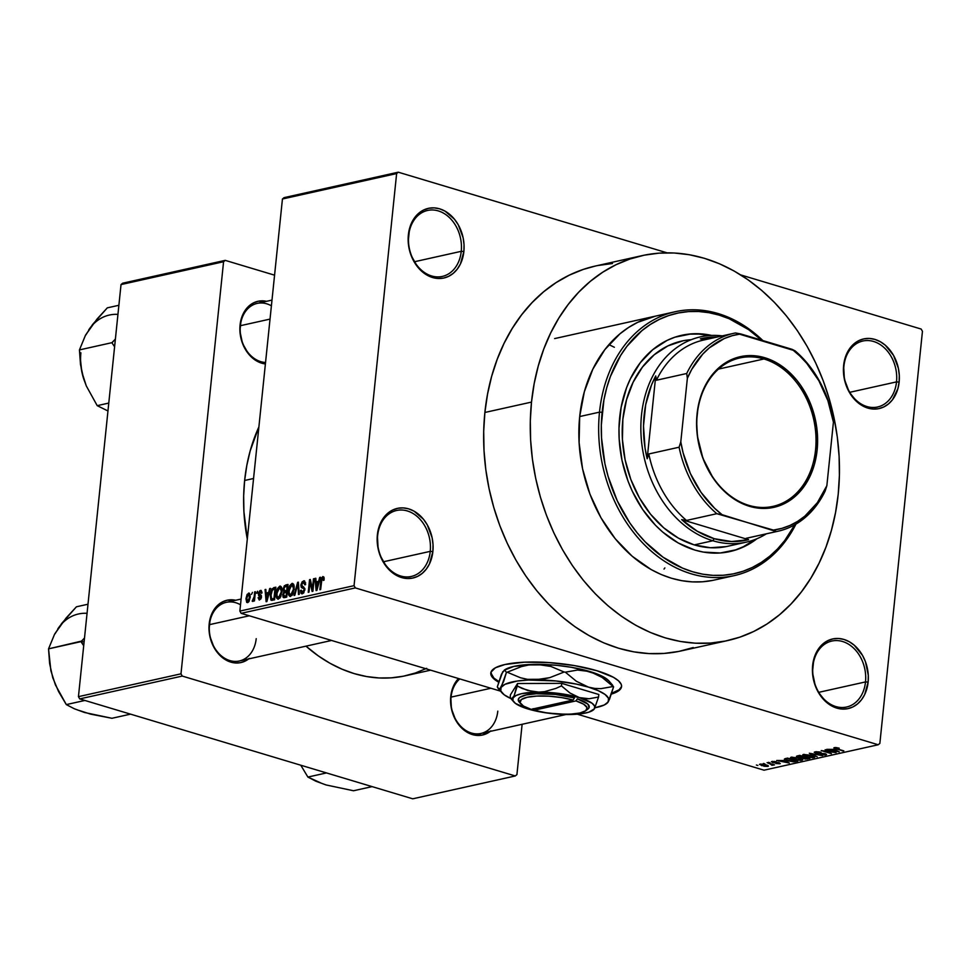 <?xml version="1.0" encoding="UTF-8"?>
<svg xmlns="http://www.w3.org/2000/svg" width="971" height="971" viewBox="0 0 971 971"><rect width="100%" height="100%" fill="white"/><g stroke="black" fill="none" stroke-linecap="round" stroke-linejoin="round"><path stroke-width="1.46" d="M865.501 681.921A33.803 26.096 77.4 0 0 842.573 641.503A33.803 26.096 77.4 0 0 812.921 666.155L812.63 665.451A35.672 27.54 -102.6 0 1 843.92 639.44A35.672 27.54 -102.6 0 1 868.123 682.103L865.501 681.921L818.747 692.335L865.501 681.921A33.803 26.096 -102.6 0 1 846.554 707.034A33.803 26.096 -102.6 0 1 812.921 666.155A33.803 26.096 -102.6 0 1 831.868 641.042A33.803 26.096 -102.6 0 1 865.501 681.921L868.123 682.103L868.292 675.246L865.428 661.615L862.515 655.376L854.274 645.242L849.273 641.722L843.92 639.44L838.446 638.469L833.033 638.869L827.911 640.593L823.262 643.603L819.269 647.778L813.856 658.908L812.46 672.308L815.324 685.939L818.25 692.177L826.479 702.312L831.479 705.832L836.832 708.114L842.306 709.085L847.719 708.684L852.841 706.961L857.49 703.951L861.483 699.775L864.663 694.605L868.123 682.103A35.672 27.54 -102.6 0 1 836.832 708.114A35.672 27.54 -102.6 0 1 812.63 665.451L812.921 666.155A33.803 26.096 77.4 0 0 835.849 706.572A33.803 26.096 77.4 0 0 865.501 681.921M430.238 551.358A33.803 26.096 77.4 0 0 407.31 510.928A33.803 26.096 77.4 0 0 377.658 535.579L377.367 534.887A35.672 27.54 -102.6 0 1 408.67 508.865A35.672 27.54 -102.6 0 1 432.872 551.528L430.238 551.358L383.496 561.76L430.238 551.358A33.803 26.096 -102.6 0 1 411.303 576.458A33.803 26.096 -102.6 0 1 377.658 535.579A33.803 26.096 -102.6 0 1 396.605 510.479A33.803 26.096 -102.6 0 1 430.238 551.358L432.872 551.528L433.03 544.67L432.119 537.752L427.252 524.813L423.49 519.279L414.01 511.147L408.67 508.865L403.183 507.906L397.782 508.294L392.648 510.03L387.999 513.04L384.018 517.203L380.838 522.374L378.593 528.345L377.367 534.887L378.12 548.651L380.074 555.363L386.749 567.137L391.216 571.749L396.229 575.269L401.569 577.551L407.055 578.51L412.457 578.121L417.591 576.386L422.227 573.375L426.22 569.212L429.4 564.042L432.872 551.528A35.672 27.54 -102.6 0 1 401.569 577.551A35.672 27.54 -102.6 0 1 377.367 534.887L377.658 535.579A33.803 26.096 77.4 0 0 400.586 575.997A33.803 26.096 77.4 0 0 430.238 551.358M461.249 251.319A33.803 26.096 77.4 0 0 438.322 210.901A33.803 26.096 77.4 0 0 408.67 235.552L408.366 234.848A35.672 27.54 -102.6 0 1 439.669 208.838A35.672 27.54 -102.6 0 1 463.871 251.501L461.249 251.319L414.496 261.733L461.249 251.319A33.803 26.096 -102.6 0 1 442.303 276.432A33.803 26.096 -102.6 0 1 408.67 235.552A33.803 26.096 -102.6 0 1 427.604 210.452A33.803 26.096 -102.6 0 1 461.249 251.319L463.871 251.501L464.029 244.643L463.118 237.725L458.251 224.787L454.489 219.252L445.021 211.12L439.669 208.838L434.195 207.879L428.781 208.267L423.659 210.003L419.011 213.013L415.018 217.176L409.592 228.319L408.208 241.718L409.131 248.625L411.073 255.337L417.748 267.11L422.227 271.722L427.228 275.23L432.568 277.524L438.055 278.483L443.468 278.094L448.59 276.359L453.239 273.349L457.22 269.173L460.4 264.015L463.871 251.501A35.672 27.54 -102.6 0 1 432.568 277.524A35.672 27.54 -102.6 0 1 408.366 234.848L408.67 235.552A33.803 26.096 77.4 0 0 431.597 275.97A33.803 26.096 77.4 0 0 461.249 251.319M896.512 381.894A33.803 26.096 77.4 0 0 873.572 341.476A33.803 26.096 77.4 0 0 843.92 366.128L843.629 365.424A35.672 27.54 -102.6 0 1 874.932 339.413A35.672 27.54 -102.6 0 1 899.134 382.076L896.512 381.894L849.759 392.308L896.512 381.894A33.803 26.096 -102.6 0 1 877.566 406.995A33.803 26.096 -102.6 0 1 843.92 366.128A33.803 26.096 -102.6 0 1 862.867 341.015A33.803 26.096 -102.6 0 1 896.512 381.894L899.134 382.076L899.292 375.219L898.381 368.3L893.514 355.35L885.285 345.203L880.272 341.695L874.932 339.413L869.446 338.442L864.044 338.843L858.91 340.566L854.262 343.576L850.28 347.752L847.1 352.922L844.855 358.882L843.629 365.424L844.382 379.2L849.249 392.15L857.478 402.285L862.491 405.805L867.831 408.087L873.317 409.058L878.719 408.657L883.853 406.922L888.489 403.924L892.483 399.749L897.908 388.618L899.134 382.076A35.672 27.54 -102.6 0 1 867.831 408.087A35.672 27.54 -102.6 0 1 843.629 365.424L843.92 366.128A33.803 26.096 77.4 0 0 866.848 406.546A33.803 26.096 77.4 0 0 896.512 381.894M490.853 672.709A65.725 16.58 -174.1 0 0 498.863 681.545M498.669 682.2A65.725 16.58 5.9 0 1 490.804 673.073A65.725 16.58 5.9 0 1 505.054 664.492L524.558 662.173L548.87 662.562L574.298 665.56L596.959 670.743L613.417 677.297L618.491 680.792L621.161 684.239L621.574 685.914L620.493 689.07L616.937 691.862L611.05 694.192M490.246 731.394A31.922 24.639 -102.6 0 1 462.803 729.1A31.922 24.639 -102.6 0 1 450.762 696.425L451.054 697.117A30.04 23.195 77.4 0 0 471.433 733.056A30.04 23.195 77.4 0 0 497.795 711.148A30.04 23.195 -102.6 0 1 480.961 733.457A30.04 23.195 -102.6 0 1 451.054 697.117A30.04 23.195 -102.6 0 1 459.781 678.923A30.04 23.195 77.4 0 0 451.054 697.117L450.762 696.425A31.922 24.639 -102.6 0 1 458.494 678.535L453.87 685.235L450.762 696.425L451.43 708.745L455.787 720.336L463.155 729.403L472.416 734.598L482.162 735.108L490.901 730.872M240.505 604.763A30.04 23.195 77.4 0 0 209.469 624.656L209.178 623.952A31.922 24.639 -102.6 0 1 235.601 600.26L227.445 600.163L222.857 601.717L215.125 608.137L210.27 618.102L209.032 630.094L209.857 636.284L214.203 647.863L221.57 656.942L226.049 660.086L235.735 662.987L240.577 662.635L245.165 661.093L249.316 658.399M271.407 305.829A30.04 23.195 77.4 0 0 240.371 325.71L240.068 325.006A31.922 24.639 -102.6 0 1 266.491 301.326L258.335 301.216L253.747 302.77L246.015 309.191L241.172 319.156L239.922 331.147L242.495 343.333L248.467 353.869L256.939 361.139L265.399 363.943A31.922 24.639 -102.6 0 1 240.068 325.006L240.371 325.71A30.04 23.195 -102.6 0 1 257.206 303.389L271.989 300.1M595.478 266.005L583.255 269.428L569.358 275.121L556.116 282.597L543.675 291.749L532.144 302.527L521.633 314.786L512.239 328.441L504.07 343.346L497.188 359.367L491.654 376.335L487.551 394.092L484.881 412.469A197.162 152.192 77.4 0 0 681.108 650.934L727.716 640.544A197.162 152.192 -102.6 0 1 531.501 402.091L484.881 412.469L483.704 431.294L484.007 450.374L485.791 469.539L489.056 488.595L493.754 507.36L499.834 525.663L507.263 543.311L515.941 560.133L525.797 575.985L536.745 590.708L548.664 604.156L561.444 616.209L574.966 626.732L589.094 635.629L603.695 642.826L618.636 648.252L633.76 651.844L648.931 653.58L664.006 653.434L678.826 651.42L693.245 647.536M642.001 255.652L595.393 266.03A197.162 152.192 77.4 0 0 484.881 412.469L531.501 402.091A197.162 152.192 -102.6 0 1 642.001 255.652A197.162 152.192 -102.6 0 1 838.228 494.105A197.162 152.192 -102.6 0 1 727.716 640.544M244.631 480.487A161.489 124.652 77.4 0 0 247.302 539.087L243.915 511.535L243.66 495.902L244.631 480.487L253.552 478.497L244.631 480.487L246.816 465.425L250.178 450.884L258.881 426.949A161.489 124.652 77.4 0 0 244.631 480.487M426.682 668.339L415.297 673.012L403.475 676.192L391.337 677.843L378.993 677.964L366.577 676.544L354.184 673.607L341.95 669.165L329.982 663.266L318.415 655.971L305.962 646.152A161.489 124.652 77.4 0 0 405.356 675.792L430.602 670.172M248.661 658.921A31.922 24.639 -102.6 0 1 221.218 656.627A31.922 24.639 -102.6 0 1 209.178 623.952L209.469 624.656A30.04 23.195 77.4 0 0 229.848 660.583A30.04 23.195 77.4 0 0 256.21 638.675A30.04 23.195 -102.6 0 1 239.376 660.984A30.04 23.195 -102.6 0 1 209.469 624.656A30.04 23.195 -102.6 0 1 226.316 602.336L241.099 599.046M734.064 575.657A135.2 104.358 -102.6 0 1 599.508 412.141L602.129 412.323A133.318 102.914 -102.6 0 1 761.58 340.178L748.629 329.655L729.197 318.767L719.098 315.102L708.866 312.674L698.61 311.497L688.415 311.594L678.401 312.965L668.643 315.587L659.248 319.447L650.291 324.496L641.88 330.686L626.975 346.271L620.627 355.495L610.443 376.408L606.705 387.878L603.926 399.894L601.328 425.043L601.535 437.945L604.945 463.798L608.125 476.482L617.253 500.793L629.791 522.884L637.194 532.836L645.254 541.939L663.035 557.196L682.467 568.084L692.578 571.749L702.798 574.189L713.054 575.354L723.249 575.257L733.263 573.885L743.021 571.264L752.416 567.404L761.373 562.355L769.785 556.165L777.589 548.882L784.689 540.592L794.8 524.765A133.318 102.914 -102.6 0 1 670.961 562.282A133.318 102.914 -102.6 0 1 602.129 412.323L599.508 412.141A135.2 104.358 77.4 0 0 670.281 564.77A135.2 104.358 77.4 0 0 795.953 524.097A135.2 104.358 -102.6 0 1 734.064 575.657L714.243 580.063A135.2 104.358 -102.6 0 1 579.699 416.547A135.2 104.358 -102.6 0 1 655.474 316.133A135.2 104.358 -102.6 0 1 665.511 314.555M241.136 613.332L500.55 691.146L241.136 613.332L239.861 611.087L354.051 585.659L396.629 173.566L282.44 198.994L239.861 611.087L282.44 198.994L284.09 197.635L282.44 198.994L396.629 173.566L398.28 172.195L284.09 197.635L398.28 172.195L667.053 252.824L398.28 172.195L396.629 173.566L354.051 585.659L355.325 587.904L241.136 613.332L239.861 611.087L354.051 585.659L355.325 587.904L241.136 613.332M577.308 714.183L764.019 770.185L878.221 744.757L355.325 587.904L878.221 744.757L764.019 770.185L577.308 714.183M764.845 763.898L763.376 763.461L764.845 763.898M770.197 763.959L767.09 762.636L774.518 764.869L771.921 765.306L770.197 763.959L771.921 765.306L774.518 764.869L767.09 762.636L770.197 763.959M769.93 762.769L768.462 762.332L769.93 762.769M772.03 761.47L772.637 762.587L771.46 761.677L774.615 761.458L776.23 761.786L772.977 762.296L778.317 762.526L780.296 763.582L772.637 762.587L778.73 762.975L775.926 763.522L779.762 763.764L779.312 762.757L773.195 762.369L776.23 761.786L771.35 761.834M783.767 760.524L789.314 763.036L776.727 760.487L783.767 760.524L776.727 760.487L789.314 763.036L783.767 760.524M801.803 760.317L801.937 759.067L801.803 760.317C803.187 759.65 802.349 758.897 799.291 758.072L791.316 757.174L800.165 758.339L802.629 759.71L800.48 760.463L791.256 758.448L790.479 757.696L791.316 757.174L790.758 758.108L793.695 759.383L802.641 759.82M813.989 757.611L814.111 756.36L813.989 757.611C815.373 756.943 814.535 756.191 811.465 755.353L803.503 754.455L813.152 755.923L814.815 757.149L812.666 757.744L803.442 755.729L802.665 754.989L803.503 754.455L802.944 755.402L805.869 756.664L814.815 757.101M834.417 747.573L836.152 748.969L843.835 750.886L835.546 748.35L835.63 747.476L839.211 748.168L834.417 747.573L839.211 748.168L835.351 748.228L843.095 751.056L833.846 747.876M498.936 682.346L492.224 677.115L491.01 672.114L495.416 667.781L505.054 664.492A65.725 16.58 5.9 0 1 578.582 666.337A65.725 16.58 5.9 0 1 621.549 686.582A65.725 16.58 5.9 0 1 611.439 694.083M833.761 749.381L839.32 751.894L826.722 749.357L833.761 749.381L826.722 749.357L839.32 751.894L833.761 749.381M833.324 752.161L825.132 749.709L836.104 752.61L823.991 751.02L831.443 753.654L821.211 750.583L833.324 752.161L821.211 750.583L831.443 753.654L823.991 751.02L836.104 752.61L825.132 749.709L833.324 752.161M825.751 754.989L825.071 753.678L816.514 753.095L816.32 751.712L820.471 752.197L815.13 751.87L815.786 753.278L814.402 752.124L818.929 751.882L821.041 752.355L816.66 752.173L815.652 752.501L816.332 753.047L825.581 753.848L826.552 754.491L825.751 754.989L821.757 754.88L824.986 754.491L824.294 753.824L815.786 753.278L824.294 753.824L824.537 754.637L820.471 754.564L826.552 754.552M817.206 756.822L809.316 753.229L822.461 755.644L810.919 753.496L817.206 756.822L810.919 753.496L822.461 755.644L809.316 753.229L817.206 756.822M797.422 755.887L798.162 757.283L796.523 756.215L799.716 755.365L809.935 758.436L805.457 759.079L798.162 757.283L803.029 758.63L809.935 758.436L799.716 755.365L796.451 756.336M785.357 758.569C783.828 759.188 784.617 759.917 787.724 760.742L784.362 759.128L787.53 758.084L797.749 761.155L793.489 761.822L788.076 760.851L794.314 761.822L797.749 761.155L787.53 758.084L784.362 759.079M767.818 766.435L767.915 765.512L767.818 766.435L766.034 764.82L760.123 764.116L761.98 765.755L759.686 764.262L763.109 764.153L767.818 765.464L768.437 766.107L767.818 766.435L763.789 766.216L768.449 766.058M757.853 765.464L756.385 765.014L757.853 765.464M921.176 329.06L740.739 274.927L921.176 329.06L922.45 331.305L879.86 743.385L922.45 331.305L921.176 329.06M251.525 594.361L252.448 592.383L251.525 594.361M254.184 596.667L254.669 591.897L255.409 591.727L254.463 600.928L253.722 601.098L253.868 599.629L253.006 601.377L252.169 601.122L254.184 596.667L252.169 601.122L252.824 601.462L253.868 599.629L253.722 601.098L254.463 600.928L255.409 591.727L254.669 591.897L255.373 592.104L254.669 591.897L254.184 596.667L254.888 596.874L254.184 596.667M256.599 593.232L257.533 591.254L257.351 593.063L256.599 593.232L257.351 593.063L257.533 591.254L256.599 593.232M259.658 598.646L260.835 598.998L258.869 597.383L258.104 597.711L259.548 599.957L261.502 596.959L259.172 593.415L260.325 591.764L261.248 593.317L262.012 592.99L260.507 590.429L258.407 593.803L259.208 594.046L258.492 593.232L259.767 590.793L261.199 590.465L262.012 592.99L261.248 593.317L260.325 591.764L259.16 593.633L261.357 595.49L261.284 598.002L259.221 599.993L258.104 597.711L258.869 597.383L259.658 598.646L260.738 597.311L258.638 595.672L258.407 593.803L260.738 597.311L259.318 598.646L260.774 599.083M268.651 592.468L269.683 588.547L270.46 588.377L266.891 601.535L266.115 601.704L265.059 589.579L265.836 589.409L266.078 593.05L268.651 592.468L266.078 593.05L265.836 589.409L265.059 589.579L266.115 601.704L266.891 601.535L270.46 588.377L269.683 588.547L270.351 588.754L269.683 588.547L268.651 592.468L269.295 592.662L268.651 592.468M279.794 586.132L281.408 586.933L282.063 589.603L280.74 596.801L278.107 599.156L276.82 598.306L276.225 596.279L277.014 589.676L279.794 586.132L277.475 588.547L276.262 593.257C275.776 596.789 276.504 598.743 278.446 599.119L282.003 591.825L281.724 587.649L280.51 586.144M291.98 583.425L293.594 584.226L294.249 586.897L292.926 594.094L290.28 596.449L288.994 595.587L288.411 593.56L289.188 586.957L291.98 583.425L289.649 585.829L288.448 590.538C287.962 594.07 288.69 596.036 290.632 596.4L294.189 589.106L293.897 584.93L292.696 583.437M322.712 578.024L323.331 580.452L324.096 580.124L323.962 577.175L322.894 576.543L323.962 577.175L324.096 580.124L323.331 580.452L323.076 578.097L321.959 578.752L320.636 589.567L319.884 589.725L321.328 578.315L322.894 576.543L320.782 581.144L319.884 589.725L320.636 589.567L321.814 579.153L322.712 578.024L324.168 578.4M318.646 581.338L319.677 577.417L320.454 577.247L316.886 590.392L316.109 590.574L315.053 578.449L315.83 578.267L316.085 581.908L318.646 581.338L316.085 581.908L315.83 578.267L315.053 578.449L316.109 590.574L316.886 590.392L320.454 577.247L319.677 577.417L320.357 577.624L319.677 577.417L318.646 581.338L319.289 581.532L318.646 581.338M312.419 588.924L313.463 578.801L314.203 578.631L312.893 591.29L312.104 591.46L310.028 582.017L308.984 592.164L308.232 592.322L309.543 579.675L310.344 579.493L312.419 588.924L310.344 579.493L309.543 579.675L308.232 592.322L308.984 592.164L310.028 582.017L312.104 591.46L312.893 591.29L314.203 578.631L313.463 578.801L314.167 579.007L313.463 578.801L312.419 588.924L313.123 589.13L312.419 588.924M302.527 592.31L303.887 592.711L302.527 592.31L301.313 590.174L300.561 590.502L302.406 593.779L304.87 589.846L301.665 584.833L303.389 582.333L304.87 584.894L305.622 584.554L303.607 580.828L300.925 585.015L301.641 585.234L300.961 584.651L302.224 581.69L304.591 580.901L305.622 584.554L304.87 584.894L304.603 582.903L303.571 582.297L302.26 583.122L301.641 585.088L304.87 588.632L303.692 592.965L301.945 593.827L300.864 593.05L300.561 590.502L301.313 590.174L301.508 591.861L302.527 592.31L304.154 589.628L303.814 588.475L301.289 587.382L300.889 585.477L301.738 587.783L304.032 588.729L304.129 589.967L302.005 592.31L303.789 592.844M294.007 595.49L297.648 582.321L298.364 582.163L299.262 594.325L298.485 594.495L297.903 583.717L294.783 595.32L294.007 595.49L294.783 595.32L297.903 583.717L298.485 594.495L299.262 594.325L298.364 582.163L297.648 582.321L298.4 582.551L297.648 582.321L294.007 595.49M283.107 589.191L284.333 585.768L288.035 584.457L286.736 597.116L283.022 597.116L282.767 594.519L283.799 592.067L283.107 589.191L283.799 592.067L282.719 594.895L284.43 597.626L286.736 597.116L288.035 584.457L285.741 584.979L287.926 585.622L285.741 584.979L283.107 589.191L283.823 589.409L283.107 589.191M270.217 594.677L271.953 588.827L275.861 587.176L274.55 599.823L270.873 600.005L270.217 594.677L271.322 600.321L274.55 599.823L275.861 587.176L273.688 587.661L275.74 588.28L273.688 587.661L270.217 594.677L270.921 594.895L270.217 594.677M246.027 598.403L247.107 594.398L249.329 593.172L250.239 596.595L249.086 601.328L247.872 602.53L246.695 602.384L245.991 598.804L247.617 602.615L250.166 597.396L248.6 593.087L249.583 593.378L248.6 593.087L246.027 598.403L246.743 598.622L246.027 598.403M614.376 347.266L608.914 344.644M664.006 569.079L664.88 567.926M274.575 275.169L225.211 260.362L122.674 283.204L121.023 284.576L78.445 696.656L180.982 673.825L223.573 261.733L121.023 284.576L122.674 283.204L225.211 260.362L274.575 275.169M515.273 775.963L182.257 676.071L79.719 698.902L412.736 798.805L515.273 775.963L182.257 676.071L180.982 673.825L223.573 261.733L225.211 260.362L223.573 261.733L121.023 284.576L78.445 696.656L180.982 673.825L182.257 676.071L79.719 698.902L78.445 696.656L79.719 698.902L412.736 798.805L515.273 775.963L516.924 774.591L522.119 724.293L516.924 774.591L515.273 775.963M265.544 362.462A30.04 23.195 -102.6 0 1 240.371 325.71A30.04 23.195 77.4 0 0 265.544 362.462M879.86 743.385L878.221 744.757L879.86 743.385M612.495 263.517L597.675 265.544M838.228 494.105L839.405 475.28L839.102 456.2L837.305 437.035L834.053 417.979L829.355 399.215L823.274 380.911L815.846 363.263L807.168 346.441L797.312 330.589L786.364 315.866L774.445 302.418L761.665 290.378L748.143 279.842L734.015 270.945L719.414 263.748L704.473 258.322L689.349 254.73L674.177 252.994L659.103 253.14L644.283 255.167L629.863 259.039L615.966 264.743L602.724 272.208L590.283 281.372L578.752 292.137L568.241 304.409L558.847 318.063L550.678 332.968L543.796 348.977L538.274 365.946L534.159 383.715L531.501 402.091L530.312 420.916L530.615 439.997L532.411 459.162L535.664 478.218L540.361 496.982L546.442 515.273L553.871 532.921L562.549 549.756L572.405 565.608L583.353 580.33L595.272 593.779L608.052 605.819L621.574 616.342L635.702 625.251L650.315 632.449L665.244 637.874L680.38 641.467L695.539 643.203L710.614 643.057L725.434 641.03L739.853 637.158L753.751 631.453L766.993 623.989L779.434 614.825L790.964 604.059L801.476 591.788L810.87 578.133L819.038 563.229L825.92 547.207L831.443 530.239L835.558 512.482L838.228 494.105M712.678 580.391L702.519 581.787L692.189 581.884L681.788 580.694L671.41 578.231L661.166 574.516L651.153 569.576L632.194 556.249L615.25 538.771L600.988 517.81L589.943 494.166L582.551 468.75L579.092 442.545L579.699 416.547L584.336 391.774L592.844 369.15L604.884 349.572L620.008 333.769L628.54 327.494L637.619 322.372L655.534 316.121M611.681 693.306A65.725 16.58 -174.1 0 0 621.574 686.218M611.123 693.476L619.085 689.798L621.416 686.8M490.865 673.012L493.936 678.134L499.009 681.618M324.168 578.461L323.125 578.158M321.474 581.35L320.782 581.144L321.474 581.35M323.962 577.175L322.894 576.543M315.854 578.692L315.053 578.449L315.854 578.692M318.961 582.77L316.085 581.908L318.961 582.77M318.245 582.867L317.177 586.702L317.833 586.909L317.177 586.702L316.582 589.179L317.177 589.361L316.182 583.328L318.876 583.061L316.182 583.328L316.582 589.179L318.245 582.867M310.963 582.297L310.028 582.017L310.963 582.297M310.441 579.942L309.543 579.675L310.441 579.942M304.421 580.84L303.607 580.828M303.45 586.86L302.77 586.678M301.641 593.779L302.406 593.779M304.833 590.174L304.129 589.967L304.833 590.174M304.906 588.996L304.032 588.729L304.906 588.996M301.738 587.783L304.032 588.729M298.643 585.841L297.988 585.647L298.643 585.841M289.941 596.4L290.632 596.4M289.152 590.756L288.448 590.538L289.152 590.756M290.438 586.071L289.649 585.829L290.438 586.071M291.834 584.906L289.941 587.054L289.103 591.849L289.552 594.276L290.778 594.932L289.2 593.208L289.188 590.417L291.834 584.906L294.14 589.47L293.448 589.251L290.778 594.932L292.15 595.344L290.28 594.92L292.053 595.454M283.617 597.638L284.43 597.626M283.459 595.126L282.719 594.895L283.459 595.126M284.879 592.395L283.799 592.067L284.879 592.395M284.855 596.085L286.142 595.806L286.53 592.019L283.86 593.172L283.581 595.757L284.855 596.085L283.483 594.531L284.357 592.626L287.234 592.237L286.53 592.019L286.142 595.806L286.846 596.012L284.855 596.085L286.785 596.667L283.933 596.145L286.748 596.995M285.219 590.866L286.688 590.538L287.149 586.108L284.418 587.2L283.848 589.943L285.219 590.866L283.848 589.021L284.794 586.787L287.853 586.314L287.149 586.108L286.688 590.538L287.392 590.756L285.219 590.866L287.319 591.497L284.43 590.902L287.282 591.764M277.742 599.107L278.446 599.119M279.648 587.613L281.966 592.176L281.262 591.97L280.765 588.086L279.102 587.856L276.966 593.487L276.262 593.257L276.978 593.463L277.026 595.915L277.002 593.123L279.648 587.613L281.857 588.135M278.264 588.778L277.475 588.547L278.264 588.778M278.592 597.638L277.026 595.915L278.022 597.602L279.43 597.177L281.262 591.97L278.592 597.638L279.964 598.051L278.094 597.626M271.322 600.321L272.475 600.284M271.904 598.876L273.968 598.512L274.963 588.814L273.968 598.512L274.659 598.719L272.645 598.804L274.599 599.386L271.613 598.791L270.958 594.531L271.577 591.375L273.628 589.118L275.667 589.033L272.426 589.749L270.873 595.793L271.455 598.67L274.562 599.677M272.645 598.804L271.613 598.791M265.86 589.822L265.059 589.579L265.86 589.822M268.955 593.912L266.078 593.05L268.955 593.912M268.239 594.009L267.171 600.491L266.175 594.47L268.882 594.203L266.175 594.47L266.588 600.309L268.239 594.009M260.325 591.764L261.988 592.152M261.417 597.517L260.738 597.311L261.417 597.517M261.502 596.886L260.58 596.607L261.502 596.886M261.515 596.789L259.779 596.267L261.515 596.789M254.572 599.835L253.868 599.629L254.572 599.835M252.169 601.122L252.824 601.462M254.681 598.828L253.844 598.573L254.681 598.828M247.775 601.292L249.146 599.228L249.365 595.187L248.442 594.41L250.13 597.772L249.426 597.566L247.775 601.292L248.892 601.632L247.447 601.292L246.78 598.148L248.442 594.41L250.178 594.835M290.778 594.932L292.332 593.499L293.339 590.125L293.327 586.217L292.332 584.906L294.043 585.416M248.442 594.41L247.241 595.927L246.731 599.787L247.144 601.085L248.831 601.704M834.708 749.794L838.592 751.505L832.645 750.255L834.757 749.333L832.645 750.255L838.592 751.505L834.708 749.794M816.514 753.095L816.259 752.246M824.294 753.824L824.537 754.637M815.13 751.87L814.244 752.343M803.017 754.601L802.944 755.402L803.017 754.601M803.503 754.455L802.944 755.402M813.504 756.069L813.419 756.87L810.712 755.511C813.128 756.154 813.819 756.725 812.788 757.246L806.646 756.506L804.704 754.819L810.749 755.147L804.097 755.159L807.896 756.846L812.788 757.246M804.17 754.358L804.085 755.183L804.704 754.819M807.702 758.315L807.629 758.946L807.702 758.315M803.6 758.424L808.006 758.242L804.947 757.331L808.042 757.865L803.6 758.424L802.944 757.149L802.871 757.841L804.983 756.955L802.799 757.902L803.6 758.424L802.871 757.841M798.89 757.113L803.757 756.967L800.165 755.899L803.794 756.591L798.89 757.113L798.028 755.741L797.956 756.458L800.201 755.523L797.919 756.494L798.89 757.113L797.956 756.458M790.843 757.319L790.758 758.108L790.843 757.319M791.316 757.174L790.758 758.108M798.526 758.23C800.954 758.861 801.645 759.443 800.602 759.965L794.46 759.225L792.518 757.526L798.563 757.865L793.125 757.441L792.239 758.339L799.449 760.062L801.16 759.371L798.526 758.23M801.318 758.776L800.602 759.965M791.996 757.064L791.911 757.902L792.518 757.526M795.747 760.973L795.674 761.616L795.747 760.973M786.279 759.771L791.96 761.349L795.819 760.961L787.979 758.606L795.856 760.584L793.246 761.422L788.476 760.584L786.279 759.771L786.716 758.266L786.656 758.909L788.027 758.23L786.656 758.909M784.714 760.936L788.586 762.636L782.65 761.398L784.762 760.463L782.65 761.398L788.586 762.636L784.714 760.936M779.762 763.764L779.312 762.757M772.054 764.128L771.921 765.306L772.054 764.128M760.123 764.116L759.492 764.493M767.199 765.197L766.774 766.107L765.306 764.978L766.774 766.107L762.648 765.573L761.167 764.444L765.342 764.614L761.167 764.444M760.888 764.019L762.211 765.439L766.774 766.107M748.835 505.369A76.054 58.697 77.4 0 0 815.555 449.913A76.054 58.697 77.4 0 0 763.971 358.967L764.784 357.729A77.17 59.571 -102.6 0 1 817.133 450.01A77.17 59.571 -102.6 0 1 749.43 506.292L748.835 505.369A76.054 58.697 -102.6 0 1 696.947 429.619A76.054 58.697 -102.6 0 1 739.878 357.935A76.054 58.697 -102.6 0 1 763.971 358.967A76.054 58.697 -102.6 0 1 815.858 434.705A76.054 58.697 -102.6 0 1 772.94 506.389A76.054 58.697 -102.6 0 1 748.835 505.369L749.43 506.292L743.58 504.167L737.863 501.352L732.328 497.868L722.036 489.032L713.09 478.011L702.919 458.3L697.433 436.343L696.608 421.365L698.113 406.8L701.887 393.206L704.582 386.944L711.452 375.765L720.081 366.747L730.131 360.241L735.581 358.008L747.027 355.689L758.861 356.321L764.784 357.729L776.339 362.669L787.165 370.267L796.839 380.244L801.124 386.009L811.283 405.708L816.781 427.677L817.133 450.01L814.487 464.162L809.632 477.077L802.75 488.255L798.635 493.05L794.12 497.273L784.07 503.779L778.633 506.012L767.187 508.319L761.288 508.379L749.43 506.292A77.17 59.571 -102.6 0 1 697.069 413.998A77.17 59.571 -102.6 0 1 764.784 357.729L763.971 358.967L718.491 369.089L763.971 358.967A76.054 58.697 77.4 0 0 697.251 414.423A76.054 58.697 77.4 0 0 748.835 505.369M749.272 537.618A101.397 78.275 -102.6 0 1 746.092 538.322L748.605 539.682A103.278 79.719 -102.6 0 1 714.207 538.687L731.564 541.539L748.605 539.682L681.666 519.606L697.312 531.258L714.207 538.687L712.848 540.75A105.159 81.163 77.4 0 0 766.337 533.832A105.159 81.163 -102.6 0 1 746.165 542.17A105.159 81.163 -102.6 0 1 712.848 540.75L694.204 544.901L712.848 540.75A105.159 81.163 -102.6 0 1 641.091 436.015A105.159 81.163 -102.6 0 1 700.455 336.888A105.159 81.163 -102.6 0 1 722.254 335.881A105.159 81.163 77.4 0 0 640.981 422.142A105.159 81.163 77.4 0 0 712.848 540.75L714.207 538.687A103.278 79.719 -102.6 0 1 681.666 519.606L686.509 520.444A101.397 78.275 -102.6 0 1 648.798 453.967L647.172 458.773A103.278 79.719 -102.6 0 1 655.728 375.959L656.42 380.244A101.397 78.275 -102.6 0 1 705.189 339.704L700.346 338.867A103.278 79.719 -102.6 0 1 717.205 337.01M717.387 337.01L700.346 338.867L705.189 339.704M647.172 458.773L655.728 375.959L651.529 384.929L645.703 404.652L643.506 425.978L645.023 447.898L647.172 458.773L655.728 375.959L656.42 380.244L686.715 373.495L687.359 378.326L680.792 441.866L679.093 447.218L648.798 453.967L647.172 458.773M777.977 531.246L747.682 537.995A101.397 78.275 77.4 0 1 746.092 538.322L776.387 531.574L773.438 530.081A99.528 76.818 -102.6 0 0 826.855 485.682L825.156 491.035A101.397 78.275 -102.6 0 1 777.977 531.246A101.397 78.275 -102.6 0 1 776.387 531.574A101.397 78.275 77.4 0 0 825.156 491.035L826.855 485.682L833.421 422.142A99.528 76.818 -102.6 0 0 792.118 349.342L795.067 350.834L735.484 332.956A101.397 78.275 77.4 0 0 686.715 373.495A101.397 78.275 -102.6 0 1 733.894 333.296A101.397 78.275 -102.6 0 1 735.484 332.956L740.764 333.939L732.352 335.65L724.245 338.563L709.364 347.849L702.773 354.099L691.704 369.441L687.359 378.326L680.792 441.866L683.086 452.753L690.417 473.605L701.074 492.394L714.522 508.173L722.084 514.679L776.387 531.574L746.092 538.322L748.605 539.682L681.666 519.606L686.509 520.444L716.804 513.695L773.438 530.081L781.849 528.37L789.957 525.445L797.652 521.366L804.838 516.159L817.351 502.687L826.855 485.682L833.421 422.142L832.778 417.312A101.397 78.275 77.4 0 0 795.067 350.834A101.397 78.275 -102.6 0 1 832.778 417.312L833.421 422.142L827.887 400.635L818.844 380.693L806.719 363.3L799.679 355.847L792.118 349.342L740.764 333.939A99.528 76.818 -102.6 0 0 687.359 378.326L686.715 373.495L656.42 380.244A101.397 78.275 77.4 0 1 703.599 340.044L733.894 333.296M648.798 453.967A101.397 78.275 77.4 0 0 686.509 520.444L716.804 513.695A101.397 78.275 -102.6 0 1 679.093 447.218L648.798 453.967M679.093 447.218A101.397 78.275 77.4 0 0 716.804 513.695L722.084 514.679A99.528 76.818 -102.6 0 1 680.792 441.866L679.093 447.218M690.199 334.133L698.659 334.06L709.801 335.541A110.791 85.521 77.4 0 0 681.169 335.42M619.656 417.579A110.791 85.521 -102.6 0 1 681.751 335.286A110.791 85.521 -102.6 0 1 711.694 335.432L699.824 333.793L691.364 333.878L674.93 337.192L667.113 340.396L652.694 349.742L640.302 362.693L630.434 378.739L626.562 387.732L621.149 407.25L618.988 428.15L619.158 438.88L621.998 460.351L628.055 481.179L632.23 491.095L642.644 509.459L655.498 525.287L662.671 532.047L678.207 542.971L694.811 550.059L703.307 552.086L720.3 552.972L736.734 549.659L744.551 546.455L756.967 538.723A110.791 85.521 -102.6 0 1 729.913 551.564A110.791 85.521 -102.6 0 1 619.656 417.579M599.508 412.141L579.699 416.547L599.508 412.141A135.2 104.358 -102.6 0 1 675.282 311.715A135.2 104.358 -102.6 0 1 762.866 340.566A135.2 104.358 77.4 0 0 599.508 412.141M746.165 542.17L727.522 546.321A105.159 81.163 -102.6 0 1 622.872 419.144A105.159 81.163 -102.6 0 1 681.812 341.039A105.159 81.163 -102.6 0 1 691.291 339.68M735.569 549.914L743.385 546.709L755.22 539.427A110.791 85.521 77.4 0 1 729.33 551.698M726.308 546.588L710.371 547.741L694.204 544.901L678.45 538.165L663.703 527.811L650.534 514.205L639.44 497.905L630.847 479.516L625.093 459.744L622.411 439.365L622.872 419.144L626.489 399.87L633.104 382.283L642.474 367.05L654.223 354.767L667.927 345.894L683.026 340.785M249.292 615.784L209.469 624.656L249.292 615.784M79.355 710.517L90.582 714.134L111.944 718.285L130.527 714.146L111.944 718.285L84.465 712.483L74.306 708.757L66.307 704.594L84.902 700.455L66.307 704.594L58.551 691.51L52.774 677.77L49.618 663.521L48.55 648.859L81.515 641.091A58.309 45.018 77.4 0 0 81.443 641.673L84.113 641.855L81.443 641.673A58.309 45.018 -102.6 0 1 81.515 641.091L84.501 638.02L81.176 641.588L83.7 645.727L81.394 642.256A58.309 45.018 -102.6 0 1 81.443 641.673A58.309 45.018 77.4 0 0 81.394 642.256L81.176 641.588L48.55 648.859L54.594 634.172L66.089 618.054L76.418 606.802L87.997 604.217L76.418 606.802L61.671 623.491L54.946 633.917M61.246 624.414L54.594 634.172L48.55 648.859L50.868 670.658L55.092 683.948M51.075 671.337L55.383 684.822L66.307 704.594L74.306 708.757L84.465 712.483M87.05 613.32A50.808 39.216 77.4 0 0 57.823 628.868M490.877 688.257L451.054 697.117L490.877 688.257M326.05 784.944L353.529 790.758L372.111 786.619L353.529 790.758L326.05 784.944L315.891 781.218L307.892 777.067L300.792 765.221L307.892 777.067L326.487 772.928L307.892 777.067L320.928 782.99M240.371 325.71L270.035 319.095L240.371 325.71M81.965 372.403L86.273 385.875L97.209 405.66L107.963 410.976L97.209 405.66L108.776 403.074L97.209 405.66L86.273 385.875L81.758 371.711L79.44 349.912L112.066 342.642L112.284 343.309A58.309 45.018 -102.6 0 1 112.405 342.144L115.391 339.085L112.066 342.642L79.44 349.912L85.497 335.226L96.979 319.107L107.308 307.856L118.887 305.282L107.308 307.856L92.561 324.545L85.836 334.971M80.896 352.789A50.808 39.216 77.4 0 0 83.664 378.824L80.508 364.586L79.44 349.912L85.497 335.226L92.136 325.467M112.284 343.309L114.602 346.781L112.284 343.309A58.309 45.018 77.4 0 1 112.405 342.144L112.284 343.309M83.664 378.824L85.982 385.002M117.952 314.386A50.808 39.216 77.4 0 0 88.713 329.922M586.605 709.922A35.672 9.006 -174.1 0 0 587.771 709.194A35.672 9.006 -174.1 0 0 577.32 698.829L575.961 700.904L534.086 710.226L545.605 712.678L558.252 714.061L570.232 714.183L579.857 713.017L585.744 710.723L587.079 707.641L583.656 704.206L575.961 700.904A33.803 8.533 5.9 0 1 585.792 710.687A33.803 8.533 5.9 0 1 534.086 710.226L533.103 708.684L534.086 710.226L575.961 700.904L577.32 698.829L587.916 704.157L589.057 707.677L587.734 709.231M538.735 692.117L533.067 691.692L522.301 688.5L517.276 686.036L517.543 683.511L561.724 683.366L561.469 685.89L555.946 688.39L544.597 691.643L538.735 692.117L527.569 690.442L517.276 686.036L514.084 695.891L511.462 699.011L510.2 697.312L510.455 694.787L517.543 683.511L514.084 695.891L511.462 699.011L510.2 697.312L510.455 694.787L517.543 683.511L561.724 683.366L598.828 694.496L598.573 697.02L598.828 694.496L561.724 683.366L561.469 685.89L555.946 688.39L544.597 691.643L538.735 692.117A41.316 10.426 5.9 0 1 579.384 697.615L570.001 693.027L561.469 685.89L570.001 693.027L579.384 697.615A41.316 10.426 5.9 0 1 594.398 708.818L598.573 697.02L589.106 698.756L584.263 698.61L559.879 693.561L538.735 692.117L521.621 693.682L516.074 695.491L513.101 697.821A41.316 10.426 5.9 0 1 538.735 692.117M528.115 709.024L533.006 710.032L528.115 709.024A41.316 10.426 5.9 0 1 513.805 701.924A41.316 10.426 5.9 0 1 513.101 697.821L512.906 700.54L515.48 703.441L528.115 709.024L547.62 713.078L568.775 714.522A41.316 10.426 5.9 0 1 528.115 709.024L523.333 707.131L528.115 709.024M564.515 714.292L582.26 713.624L588.96 712.131L594.398 708.818L598.573 697.02L589.106 698.756L579.384 697.615L592.019 703.198L594.604 706.099L594.398 708.818A41.316 10.426 5.9 0 1 593.135 710.117A41.316 10.426 5.9 0 1 568.763 714.522M606.572 703.611L608.222 701.887A54.461 13.74 5.9 0 1 606.572 703.611A54.461 13.74 5.9 0 1 594.968 707.762L604.302 704.97L608.222 701.887L608.489 698.307L605.091 694.483L598.245 690.66L588.438 687.116L576.325 684.082L555.667 680.938L528.442 680.028L517.058 681.059L504.981 684.312L501.072 687.407L500.805 690.976L504.204 694.811L511.037 698.622M510.855 698.537A54.461 13.74 5.9 0 1 501.983 692.808A54.461 13.74 5.9 0 1 501.072 687.407A54.461 13.74 5.9 0 1 534.863 679.882A54.461 13.74 5.9 0 1 588.438 687.116A54.461 13.74 5.9 0 1 608.222 701.887L613.587 686.849A62.532 15.779 -174.1 0 0 613.15 686.521L600.94 688.645L594.713 688.427L588.438 687.116L576.361 681.266L565.34 672.175L577.539 670.051L583.777 670.269L596.23 674.008L602.117 677.43L613.15 686.521L600.94 688.645L594.713 688.427L588.438 687.116L576.361 681.266L565.34 672.175L577.539 670.051L590.04 671.58A54.461 13.74 -174.1 0 0 536.465 664.334L550.848 666.434L564.127 672.017L549.792 677.649L534.863 679.882L527.556 679.348L520.48 677.77L507.19 672.199L521.536 666.567L528.928 664.929L543.772 664.868L550.848 666.434L564.127 672.017L549.792 677.649L542.388 679.275L527.556 679.348L520.48 677.77L507.19 672.199A62.532 15.779 -174.1 0 0 506.437 672.369L501.072 687.407L499.944 688.73L498.074 688.305L497.31 686.898L502.675 671.859L504.799 670.281L506.437 672.369L503.646 681.472L499.944 688.73L498.948 688.973L497.31 686.898L501.412 674.335L504.325 670.136A54.461 13.74 -174.1 0 1 536.465 664.334L513.89 666.397L504.192 670.245M612.701 685.283L608.914 680.938A54.461 13.74 -174.1 0 0 590.04 671.58L602.117 677.43L613.15 686.521A62.532 15.779 5.9 0 1 613.587 686.849L611.961 684.773L613.587 686.849L609.46 699.448L607.081 703.222M498.948 688.973L498.074 688.305M565.34 672.175A62.532 15.779 -174.1 0 0 564.127 672.017A62.532 15.779 5.9 0 1 565.34 672.175M504.799 670.281L506.437 672.369A62.532 15.779 5.9 0 1 507.19 672.199L521.536 666.567L528.928 664.929L543.214 664.443L557.281 665.39L571.264 667.283L590.04 671.58L603.683 677.005L608.914 680.95M502.675 671.859L502.08 673.595M511.462 699.011L510.782 698.44M519.582 702.482L518.441 698.962L519.776 697.409L526.003 694.993L536.174 693.755L555.57 694.459L574.431 697.955A35.672 9.006 -174.1 0 0 533.88 693.901A35.672 9.006 -174.1 0 0 519.242 702.118L520.881 703.987A33.803 8.533 5.9 0 1 534.705 696.207A33.803 8.533 5.9 0 1 573.048 700.03L561.529 697.566L548.882 696.183L536.89 696.073L527.277 697.239L521.378 699.521L520.055 702.603L523.478 706.051L531.161 709.352L573.048 700.03L574.431 697.955L573.048 700.03L531.161 709.352A33.803 8.533 5.9 0 1 520.881 703.987M490.877 672.345L490.804 673.073M621.622 685.854L621.549 686.582M303.959 582.333L305.622 582.843M302.867 586.702L303.741 586.97M303.28 588.232L304.882 588.705M278.107 597.638L279.866 598.16M271.746 598.84L274.562 599.69M815.628 752.574L815.713 751.772M825.132 754.321L825.192 753.714M802.774 757.963L802.859 757.174M797.883 756.555L797.968 755.766M785.77 759.31L785.867 758.46M772.625 762.017L772.685 761.373M771.945 764.735L772.006 764.116M554.647 338.588L675.282 311.715M728.748 551.819L729.913 551.564M239.376 660.984L331.56 640.459M566.069 714.498L480.961 733.457M585.792 710.687L587.771 709.194M501.983 692.808L498.196 688.463M513.805 701.924L510.928 698.622"/></g></svg>
